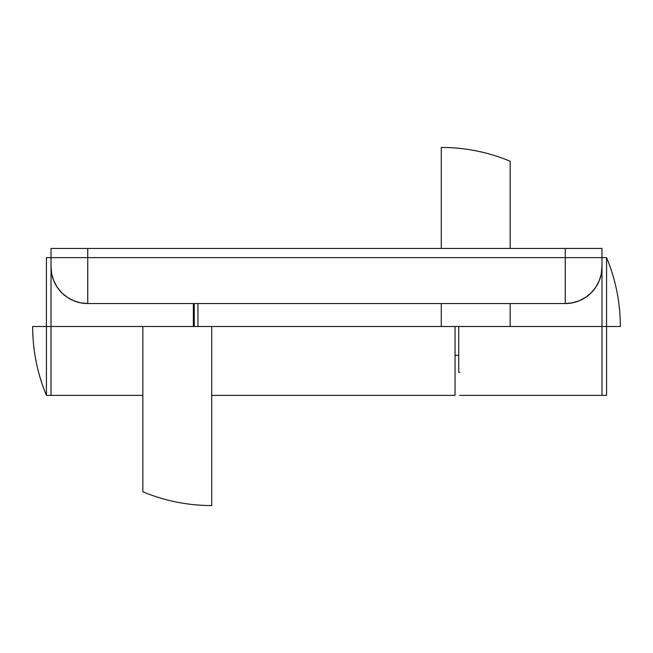 <?xml version="1.0" encoding="UTF-8"?>
<svg xmlns="http://www.w3.org/2000/svg" width="653" height="653" viewBox="0 0 653 653"><rect width="100%" height="100%" fill="white"/><g stroke="black" fill="none" stroke-linecap="round" stroke-linejoin="round"><path stroke-width="0.98" d="M601.984 248.45L601.984 257.625L601.984 248.45L565.253 248.45L565.253 303.539L572.42 302.837L579.309 300.747L585.659 297.352L591.226 292.781L595.797 287.222L599.185 280.872L601.282 273.974L601.984 266.816L601.984 326.5L211.711 326.5L441.289 326.5L441.289 303.547M211.711 395.375L455.059 395.375L455.059 326.5L455.059 395.367M197.941 303.547L197.941 326.5L197.941 303.547M458.733 355.191L455.059 355.428L455.059 352.857M565.253 257.633L565.253 303.547L87.747 303.547L565.253 303.547A36.731 36.731 0 0 0 601.984 266.816L601.984 395.375L601.984 326.5L510.156 326.5L510.156 303.547M601.984 313.065L601.984 395.367L601.984 326.5L606.572 326.5L606.572 257.625L606.572 326.5L620.35 326.5C620.301 302.633 615.714 279.68 606.572 257.625L87.747 257.625L87.747 303.539L87.747 248.45L51.016 248.45L51.016 257.625L87.747 257.625L87.747 248.45L565.253 248.45L51.016 248.45L51.016 395.367L51.016 266.816L51.718 273.974L53.815 280.872L57.203 287.222L61.774 292.781L67.341 297.352L73.691 300.747L80.58 302.837L87.747 303.539A36.731 36.731 0 0 1 51.016 266.816A36.731 36.731 0 0 0 87.747 303.547M601.984 257.633L601.984 266.808L601.984 257.625L46.428 257.625M51.016 257.633L51.016 266.808M193.353 303.547L193.353 326.5L193.353 303.547M46.428 326.5L142.844 326.5L142.844 491.791L142.844 326.5L51.016 326.5L51.016 395.375L51.016 326.5L46.428 326.5L46.428 395.375L46.428 326.5L32.65 326.5C32.699 350.367 37.286 373.32 46.428 395.375L142.844 395.375M565.253 248.45L565.253 257.625M601.984 248.442L565.253 248.442M601.984 266.816A36.731 36.731 0 0 1 565.253 303.539M211.711 326.5L211.711 505.561L211.711 326.5L142.844 326.5M194.268 326.5L194.268 303.547L194.268 326.5M51.016 326.5L51.016 313.065M46.42 257.625L46.42 326.5M441.289 248.45L441.289 147.439M441.289 147.431C465.148 147.48 488.109 152.076 510.156 161.209L510.156 248.442M458.733 326.5L458.733 372.414L458.733 326.5M606.58 395.375L606.58 326.5M606.572 326.5L601.984 326.5M459.655 395.375L606.572 395.375M211.711 505.569C187.852 505.52 164.891 500.924 142.844 491.791M459.647 372.414L458.733 372.414"/></g></svg>

